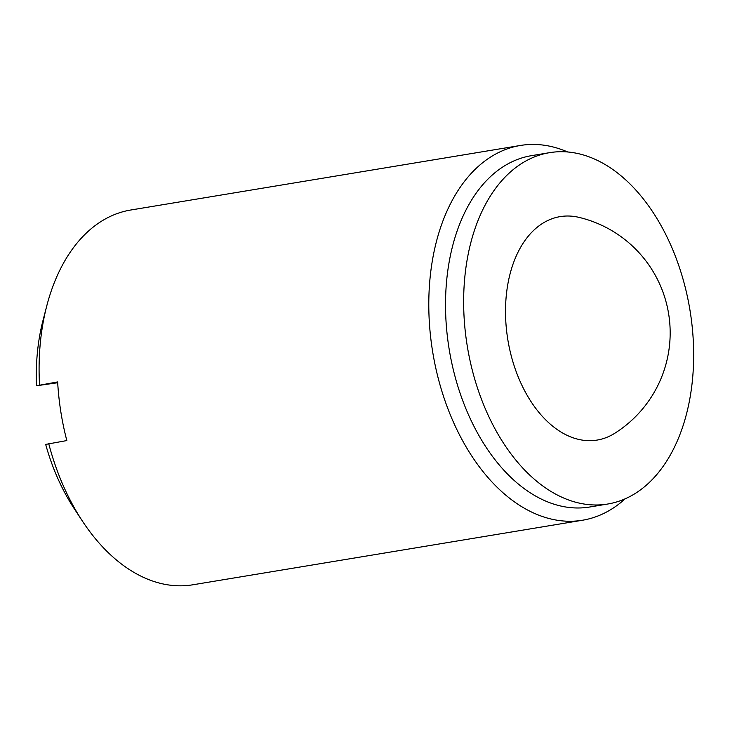 <?xml version="1.0" encoding="UTF-8"?>
<svg xmlns="http://www.w3.org/2000/svg" width="730" height="730" viewBox="0 0 730 730"><rect width="100%" height="100%" fill="white"/><g stroke="black" fill="none" stroke-linecap="round" stroke-linejoin="round"><path stroke-width="1.09" d="M625.154 498.818A189.937 120.304 -99.4 0 1 582.504 520.235L192.802 584.794A189.937 120.304 -99.4 0 1 82.453 521.156L74.241 508.691A166.194 105.266 -99.4 0 1 45.68 444.406L66.831 440.564A189.937 120.304 -99.4 0 1 57.652 381.927L36.5 385.768A166.194 105.266 -99.4 0 1 43.033 320.297L46.784 305.843A189.937 120.304 -99.4 0 1 130.716 210.021L520.417 145.462A189.937 120.304 -99.4 0 1 522.078 145.206A189.937 120.304 -99.4 0 1 567.694 151.977M39.529 384.929A189.937 120.304 -99.4 0 1 46.784 305.843M582.504 520.235A189.937 120.304 -99.4 0 1 432.78 352.508A189.937 120.304 -99.4 0 1 520.417 145.462M82.453 521.156A189.937 120.304 -99.4 0 1 48.709 443.566M36.5 385.768L57.697 382.73M607.752 504.019L589.63 507.022A178.065 112.785 -99.4 0 1 449.26 349.779A178.065 112.785 -99.4 0 1 531.422 155.672L549.553 152.67A178.065 112.785 -99.4 0 1 551.104 152.433A178.065 112.785 -99.4 0 1 690.124 311.135A178.065 112.785 -99.4 0 1 607.752 504.019A178.065 112.785 -99.4 0 1 467.383 346.777A178.065 112.785 -99.4 0 1 549.553 152.67M561.133 216.472A113.241 71.722 -99.4 0 1 578.981 217.367A118.716 118.716 0 0 1 614.751 433.282A113.241 71.722 -99.4 0 1 510.699 353.703A113.241 71.722 -99.4 0 1 561.133 216.472"/></g></svg>
